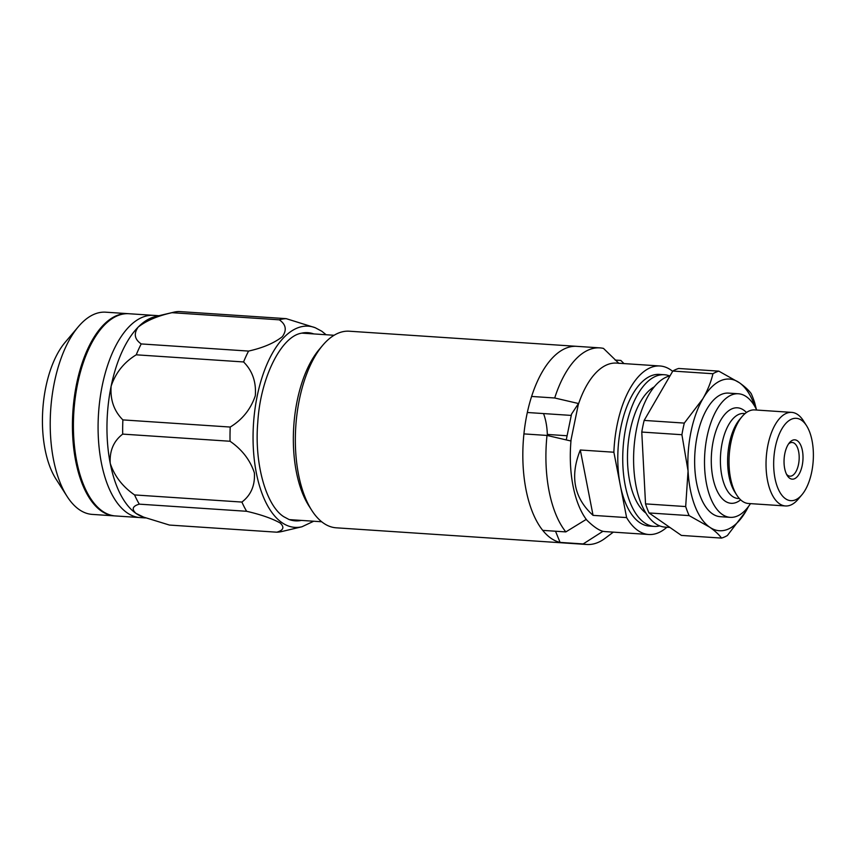 <?xml version="1.0" encoding="UTF-8"?>
<svg xmlns="http://www.w3.org/2000/svg" width="856" height="856" viewBox="0 0 856 856"><rect width="100%" height="100%" fill="white"/><g stroke="black" fill="none" stroke-linecap="round" stroke-linejoin="round"><path stroke-width="1.28" d="M669.895 527.435L665.123 527.125A76.002 36.316 -86.2 0 1 636.725 428.086A76.002 36.316 -86.2 0 1 670.002 375.88M645.873 513.065A66.147 31.608 -86.2 0 1 630.198 430.375A66.147 31.608 -86.2 0 1 654.273 386.837M659.751 525.905A76.002 36.316 -86.2 0 1 654.262 526.397A76.002 36.316 -86.2 0 1 625.864 427.369A76.002 36.316 -86.2 0 1 664.352 374.735A76.002 36.316 -86.2 0 1 669.724 375.955M654.262 526.397L649.33 526.076A76.002 36.316 -86.2 0 1 620.236 484.913A76.002 36.316 -86.2 0 1 620.932 427.037A76.002 36.316 -86.2 0 1 659.42 374.404L664.352 374.735M613.313 532.143L605.171 538.264A98.515 47.069 -86.2 0 1 586.788 544.48L563.697 542.939A98.515 47.069 -86.2 0 1 551.018 538.285A98.515 47.069 -86.2 0 1 529.639 504.12A98.515 47.069 -86.2 0 1 523.926 433.906L547.005 435.437A98.515 47.069 -86.2 0 0 565.827 531.908L542.736 530.378A98.515 47.069 -86.2 0 1 529.639 504.12A98.515 47.069 -86.2 0 1 537.878 380.299A98.515 47.069 -86.2 0 0 531.608 396.446L554.699 397.987L578.485 403.518L578.26 404.728A84.444 40.35 -86.2 0 1 616.555 363.094L659.976 365.983A84.444 40.35 -86.2 0 1 672.645 371.333M578.26 404.728L570.802 440.968L547.005 435.437M666.878 527.243A84.444 40.35 -86.2 0 1 648.762 534.497A84.444 40.35 -86.2 0 1 626.613 517.591L613.87 452.225A84.444 40.35 -86.2 0 1 617.219 424.458A84.444 40.35 -86.2 0 1 659.976 365.983M593.058 515.365L580.315 449.999C569.743 476.236 573.991 498.021 593.058 515.365L626.613 517.591M580.315 449.999L613.87 452.225M565.827 531.908L586.114 519.474L586.788 520.084A84.444 40.35 -86.2 0 1 571.091 439.652M586.788 520.084C593.304 526.494 598.686 530.228 602.945 531.298L583.171 543.945A98.515 47.069 -86.2 0 0 586.788 544.48M648.762 534.497L605.342 531.608A84.444 40.35 -86.2 0 1 602.945 531.298M618.942 363.404L603.491 348.413A98.515 47.069 -86.2 0 0 599.874 347.878L349.291 331.208A98.515 47.069 -86.2 0 0 322.701 345.321A98.515 47.069 -86.2 0 0 311.723 510.294A98.515 47.069 -86.2 0 0 323.536 523.144A98.515 47.069 -86.2 0 0 336.215 527.81L563.697 542.939A98.515 47.069 -86.2 0 1 560.081 542.404L583.171 543.945M554.699 397.987A98.515 47.069 -86.2 0 1 599.874 347.878M615.1 360.066L620.835 360.44L623.971 363.586M571.262 415.417L527.328 412.496M543.528 413.576A42.222 20.17 -86.2 0 1 547.337 434.441L567.089 435.758M549.659 436.057L547.337 434.441M537.878 380.299A98.515 47.069 -86.2 0 1 576.784 346.338A98.515 47.069 -86.2 0 0 537.878 380.299M555.512 531.223L560.081 542.404M566.244 439.909L571.541 414.09L578.485 403.518M311.723 510.294L308.877 505.843A93.454 44.651 -86.2 0 1 319.288 349.355L322.701 345.321M789.681 478.226A19.699 9.416 -86.2 0 1 787.317 475.658A19.699 9.416 -86.2 0 1 789.51 442.659A19.699 9.416 -86.2 0 1 797.375 440.765A19.699 9.416 -86.2 0 1 802.2 465.514A19.699 9.416 -86.2 0 1 789.681 478.226M786.536 474.267A16.885 8.068 93.8 0 0 787.766 475.38A16.885 8.068 93.8 0 0 789.938 476.182A16.885 8.068 93.8 0 0 798.873 462.208A16.885 8.068 93.8 0 0 794.357 443.28A16.885 8.068 93.8 0 0 792.185 442.477A16.885 8.068 93.8 0 0 788.558 443.932M785.476 498.716A41.27 19.72 93.8 0 0 801.933 494.757A41.27 19.72 93.8 0 0 806.523 425.657A41.27 19.72 93.8 0 0 801.58 420.275A41.27 19.72 93.8 0 0 775.365 446.896A41.27 19.72 93.8 0 0 785.476 498.716M801.933 494.757L798.145 499.241A46.898 22.406 -86.2 0 1 785.476 505.96A46.898 22.406 -86.2 0 1 779.442 503.745A46.898 22.406 -86.2 0 1 766.89 451.187A46.898 22.406 -86.2 0 1 791.704 412.378A46.898 22.406 -86.2 0 1 797.739 414.593A46.898 22.406 -86.2 0 1 803.367 420.713L806.523 425.657M785.476 505.96L748.465 503.499A46.898 22.406 -86.2 0 1 742.43 501.274A46.898 22.406 -86.2 0 1 736.813 495.164A46.898 22.406 -86.2 0 1 742.034 416.637A46.898 22.406 -86.2 0 1 754.692 409.917L791.704 412.378M740.654 499.84L740.044 500.3A47.85 22.866 -86.2 0 1 724.978 501.038A47.85 22.866 -86.2 0 1 713.251 440.947A47.85 22.866 -86.2 0 1 743.65 410.078A47.85 22.866 -86.2 0 1 745.929 411.971L746.464 412.496M750.477 503.628A61.921 29.585 -86.2 0 1 730.2 517.345A61.921 29.585 -86.2 0 1 722.229 514.413A61.921 29.585 -86.2 0 1 705.644 445.024A61.921 29.585 -86.2 0 1 738.418 393.771A61.921 29.585 -86.2 0 1 746.389 396.703A61.921 29.585 -86.2 0 1 756.704 410.045M730.2 517.345L720.335 516.692A61.921 29.585 -86.2 0 1 712.363 513.76A61.921 29.585 -86.2 0 1 695.778 444.36A61.921 29.585 -86.2 0 1 728.552 393.107L738.418 393.771M756.394 409.403L754.671 402.673A84.444 40.35 93.8 0 0 751.193 393.621C748.658 390.122 744.677 386.473 739.274 382.664A76.002 36.316 -86.2 0 1 755.046 406.825M685.677 506.559A84.444 40.35 93.8 0 0 689.144 515.612L649.009 512.947A84.444 40.35 -86.2 0 1 645.531 503.884L685.677 506.559L688.063 470.928A76.002 36.316 -86.2 0 1 702.894 398.693A76.002 36.316 -86.2 0 1 739.274 382.664L718.805 371.14A84.444 40.35 93.8 0 0 712.941 373.73L672.805 371.055A84.444 40.35 -86.2 0 1 678.658 368.476L718.805 371.14M684.308 423.089A84.444 40.35 93.8 0 0 681.911 434.72L641.775 432.055A84.444 40.35 -86.2 0 1 644.161 420.414L684.308 423.089L702.894 398.693C707.655 390.336 711.004 382.011 712.941 373.73M649.009 512.947L681.397 535.417L721.533 538.092A84.444 40.35 93.8 0 0 727.397 535.503L745.993 511.107A76.002 36.316 -86.2 0 1 709.613 527.135A76.002 36.316 -86.2 0 1 688.063 470.928L681.911 434.72M641.775 432.055L645.531 503.884M672.805 371.055L644.161 420.414M748.412 506.602A76.002 36.316 -86.2 0 1 745.993 511.107L748.529 506.452M721.533 538.092C718.997 534.593 715.028 530.945 709.613 527.135L689.144 515.612M114.961 515.9A101.329 48.418 -86.2 0 1 114.469 515.879A101.329 48.418 -86.2 0 1 101.425 511.086A101.329 48.418 -86.2 0 1 74.29 397.526A101.329 48.418 -86.2 0 1 127.919 313.66A101.329 48.418 -86.2 0 1 128.411 313.692M127.919 313.66L105.716 312.183A101.329 48.418 93.8 0 0 78.356 326.692A101.329 48.418 93.8 0 0 67.068 496.384A101.329 48.418 93.8 0 0 79.212 509.609A101.329 48.418 93.8 0 0 92.266 514.403L114.469 515.879M276.788 532.197L169.445 525.06L142.043 516.628A101.329 48.418 -86.2 0 1 135.965 513.375C131.428 509.16 132.541 506.078 139.314 504.152L246.646 511.289A106.968 51.103 -86.2 0 1 241.906 502.065C250.969 495.143 255.131 485.416 254.393 472.897C250.209 460.143 242.098 449.603 230.05 441.257A106.968 51.103 -86.2 0 1 230.221 427.048C242.398 419.622 250.765 409.179 255.313 395.718C256.351 382.065 252.445 370.809 243.575 361.949A106.968 51.103 -86.2 0 1 248.561 351.078C262.963 347.857 274.23 343.053 282.352 336.675C287.017 330.074 286.011 324.456 279.313 319.834A106.968 51.103 -86.2 0 1 286.193 318.657L315.201 327.709A100.826 48.171 -86.2 0 0 256.008 402.416A100.826 48.171 -86.2 0 0 281.902 522.599A100.826 48.171 -86.2 0 0 301.965 526.761L281.892 531.512A106.968 51.103 -86.2 0 1 276.788 532.197C283.55 530.281 284.663 527.2 280.137 522.973C272.08 518.49 260.92 514.595 246.646 511.289M158.927 315.714L128.903 313.724A101.329 48.418 -86.2 0 0 75.275 397.591A101.329 48.418 -86.2 0 0 102.41 511.15A101.329 48.418 -86.2 0 0 115.453 515.943L140.127 517.58A101.329 48.418 -86.2 0 1 127.084 512.787A101.329 48.418 -86.2 0 1 99.949 399.228A101.329 48.418 -86.2 0 1 153.577 315.361A101.329 48.418 -86.2 0 0 99.949 399.228A101.329 48.418 -86.2 0 0 127.084 512.787A101.329 48.418 -86.2 0 0 140.127 517.58L145.477 517.944M301.376 520.416A94.299 45.058 -86.2 0 1 295.32 520.855A94.299 45.058 -86.2 0 1 288.836 519.421L283.7 516.671C266.312 505.661 254.168 464.209 257.784 422.265C260.492 376.833 281.592 336.515 301.216 333.252A94.299 45.058 -86.2 0 1 307.839 332.674A94.299 45.058 -86.2 0 1 313.788 333.926M248.561 351.078L141.219 343.93C134.531 339.308 133.515 333.69 138.191 327.088A101.329 48.418 -86.2 0 1 155.353 316.57L173.747 312.205A106.968 51.103 93.8 0 1 178.851 311.52L286.193 318.657M279.313 319.834L171.981 312.686C157.568 315.907 146.312 320.711 138.191 327.088A101.329 48.418 -86.2 0 0 111.141 386.131C115.71 372.649 124.077 362.216 136.243 354.812L243.575 361.949M230.221 427.048L122.879 419.9C113.998 411.008 110.092 399.752 111.141 386.131A101.329 48.418 -86.2 0 0 110.221 463.299C109.493 450.77 113.655 441.043 122.708 434.11L230.05 441.257M241.906 502.065L134.574 494.929C122.526 486.583 114.415 476.043 110.221 463.299A101.329 48.418 -86.2 0 0 135.965 513.375L144.857 517.709M134.574 494.929A106.968 51.103 93.8 0 0 139.314 504.152M122.879 419.9A106.968 51.103 93.8 0 0 122.708 434.11M141.219 343.93A106.968 51.103 93.8 0 0 136.243 354.812M173.747 312.205A106.968 51.103 93.8 0 0 171.981 312.686M67.068 496.384L56.004 479.082A81.63 39.002 -86.2 0 1 65.099 342.379L78.356 326.692M394.006 531.651L395.59 531.758M382.311 530.88L380.727 530.774M739.327 498.502A42.597 20.351 -86.2 0 1 732.586 496.48A42.597 20.351 -86.2 0 1 721.362 447.463A42.597 20.351 -86.2 0 1 744.977 413.651M736.813 495.164L734.822 492.05A43.356 20.715 -86.2 0 1 739.659 419.451L742.034 416.637M321.685 521.764L289.371 519.613M334.086 335.274L301.783 333.123M301.965 526.761L313.703 521.229M326.115 334.739L321.77 331.219L315.201 327.709"/></g></svg>
